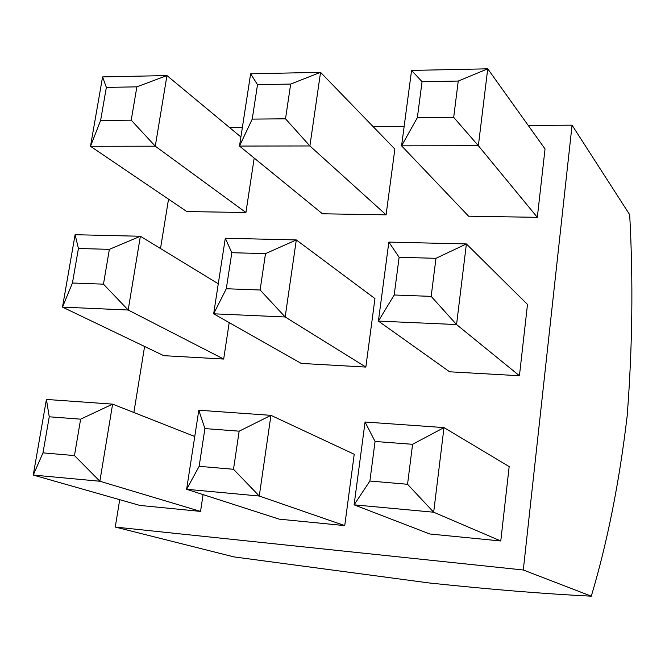 <?xml version="1.0" encoding="UTF-8"?>
<svg xmlns="http://www.w3.org/2000/svg" width="665" height="665" viewBox="0 0 665 665"><rect width="100%" height="100%" fill="white"/><g stroke="black" fill="none" stroke-linecap="round" stroke-linejoin="round"><path stroke-width="1" d="M453.688 117.348L478.359 145.71L487.736 68.819L458.252 81.055L453.688 117.348L458.252 81.055L422.059 81.704L417.362 117.663L453.688 117.348L417.362 117.663L422.059 81.704L411.56 70.424L401.585 145.826L417.362 117.663L401.585 145.826L468.601 216.2L537.32 217.33L545.042 148.943L487.736 68.819L478.359 145.71L537.32 217.33L478.359 145.71L401.585 145.826L411.56 70.424L487.736 68.819L545.042 148.943L537.32 217.33L468.601 216.2L401.585 145.826L478.359 145.71L453.688 117.348M74.463 455.575L99.858 481.244L112.609 404.129L80.623 419.166L74.463 455.575L42.992 452.865L33.25 475.059L99.858 481.244L74.463 455.575L80.623 419.166L49.243 416.797L42.992 452.865L74.463 455.575M429.399 582.989L233.989 556.904L429.399 582.989C490.795 589.481 544.76 593.878 591.285 596.181C544.76 593.878 490.795 589.481 429.399 582.989M627.153 416.115C619.281 482.566 607.32 542.59 591.285 596.181C607.32 542.59 619.281 482.566 627.153 416.115C632.457 347.928 633.296 280.771 629.68 214.67L572.066 125.178L528.251 125.461L572.066 125.178L629.68 214.67C633.296 280.771 632.457 347.928 627.153 416.115M404.179 126.275L372.999 126.483L404.179 126.275M242.384 127.339L229.4 127.422L242.384 127.339M168.528 199.176L160.514 248.535L168.528 199.176M144.596 346.473L133.873 412.508L144.596 346.473M119.708 499.689L115.261 527.062L523.297 569.996L572.066 125.178L523.297 569.996L591.285 596.181L523.297 569.996L115.261 527.062L233.989 556.904L115.261 527.062L119.708 499.689M203.091 494.602L200.539 511.402L139.85 505.425L200.539 511.402L203.091 494.602M344.736 525.608L279.2 519.149L344.736 525.608L354.229 454.27L344.736 525.608L259.275 496.032L344.736 525.608M500.778 540.977L429.806 533.987L500.778 540.977L509.174 466.589L500.778 540.977L433.671 512.216L500.778 540.977M527.486 304.445L519.44 375.733L449.607 371.793L519.44 375.733L527.486 304.445L466.389 243.939L456.556 324.553L519.44 375.733L456.556 324.553L378.41 321.095L449.607 371.793L378.41 321.095L388.85 242.11L466.389 243.939L527.486 304.445M394.86 149.043L386.099 214.837L322.45 213.789L386.099 214.837L394.86 149.043L320.547 72.335L309.898 145.959L386.099 214.837L309.898 145.959L239.5 146.067L322.45 213.789L239.5 146.067L250.638 73.798L320.547 72.335L394.86 149.043M254.196 158.062L245.925 212.526L186.799 211.553L245.925 212.526L254.196 158.062M229.209 322.608L223.673 359.05L163.773 355.667L223.673 359.05L229.209 322.608M374.952 298.585L365.841 367.072L301.253 363.423L365.841 367.072L374.952 298.585L296.307 239.932L285.169 316.972L365.841 367.072L285.169 316.972L213.656 313.805L301.253 363.423L213.656 313.805L225.302 238.253L296.307 239.932L374.952 298.585M252.235 119.11L285.518 118.819L290.672 84.073L257.505 84.671L252.235 119.11L257.505 84.671L290.672 84.073L320.547 72.335L250.638 73.798L257.505 84.671L250.638 73.798L239.5 146.067L252.235 119.11L239.5 146.067L309.898 145.959L285.518 118.819L252.235 119.11M411.56 70.424L422.059 81.704L458.252 81.055L487.736 68.819L411.56 70.424M285.518 118.819L309.898 145.959L320.547 72.335L290.672 84.073L285.518 118.819M100.623 120.44L131.221 120.174L136.865 86.849L106.35 87.398L100.623 120.44L106.35 87.398L136.865 86.849L166.957 75.561L155.278 146.192L245.925 212.526L155.278 146.192L90.498 146.292L186.799 211.553L90.498 146.292L102.576 76.907L166.957 75.561L240.905 136.973L166.957 75.561L102.576 76.907L106.35 87.398L102.576 76.907L90.498 146.292L100.623 120.44L90.498 146.292L155.278 146.192L131.221 120.174L100.623 120.44M131.221 120.174L155.278 146.192L166.957 75.561L136.865 86.849L131.221 120.174M394.195 295.002L431.178 296.374L435.966 258.311L399.125 257.297L394.195 295.002L399.125 257.297L435.966 258.311L466.389 243.939L388.85 242.11L399.125 257.297L388.85 242.11L378.41 321.095L394.195 295.002L378.41 321.095L456.556 324.553L431.178 296.374L394.195 295.002M431.178 296.374L456.556 324.553L466.389 243.939L435.966 258.311L431.178 296.374M226.3 288.743L260.106 289.998L265.51 253.631L231.811 252.708L226.3 288.743L231.811 252.708L265.51 253.631L296.307 239.932L225.302 238.253L231.811 252.708L225.302 238.253L213.656 313.805L226.3 288.743L213.656 313.805L285.169 316.972L260.106 289.998L226.3 288.743M260.106 289.998L285.169 316.972L296.307 239.932L265.51 253.631L260.106 289.998M72.443 283.007L103.474 284.163L109.368 249.342L78.42 248.494L72.443 283.007L78.42 248.494L109.368 249.342L140.373 236.258L128.179 310.023L223.673 359.05L128.179 310.023L62.493 307.114L163.773 355.667L62.493 307.114L75.095 234.712L140.373 236.258L218.286 283.772L140.373 236.258L75.095 234.712L78.42 248.494L75.095 234.712L62.493 307.114L72.443 283.007L62.493 307.114L128.179 310.023L103.474 284.163L72.443 283.007M103.474 284.163L128.179 310.023L140.373 236.258L109.368 249.342L103.474 284.163M369.89 481.036L407.554 484.278L412.583 444.303L375.06 441.469L369.89 481.036L375.06 441.469L412.583 444.303L443.996 427.595L433.671 512.216L354.104 504.835L429.806 533.987L354.104 504.835L365.06 422.009L443.996 427.595L509.174 466.589L443.996 427.595L365.06 422.009L375.06 441.469L365.06 422.009L354.104 504.835L369.89 481.036L354.104 504.835L433.671 512.216L407.554 484.278L369.89 481.036M407.554 484.278L433.671 512.216L443.996 427.595L412.583 444.303L407.554 484.278M199.143 466.323L233.498 469.282L239.159 431.178L204.911 428.584L199.143 466.323L204.911 428.584L239.159 431.178L270.946 415.342L259.275 496.032L186.624 489.29L279.2 519.149L186.624 489.29L198.802 410.23L270.946 415.342L354.229 454.27L270.946 415.342L198.802 410.23L204.911 428.584L198.802 410.23L186.624 489.29L199.143 466.323L186.624 489.29L259.275 496.032L233.498 469.282L199.143 466.323M233.498 469.282L259.275 496.032L270.946 415.342L239.159 431.178L233.498 469.282M194.754 436.498L112.609 404.129L99.858 481.244L200.539 511.402L99.858 481.244L33.25 475.059L139.85 505.425L33.25 475.059L46.417 399.441L112.609 404.129L194.754 436.498M46.417 399.441L49.243 416.797L80.623 419.166L112.609 404.129L46.417 399.441L33.25 475.059L42.992 452.865L49.243 416.797L46.417 399.441"/></g></svg>
